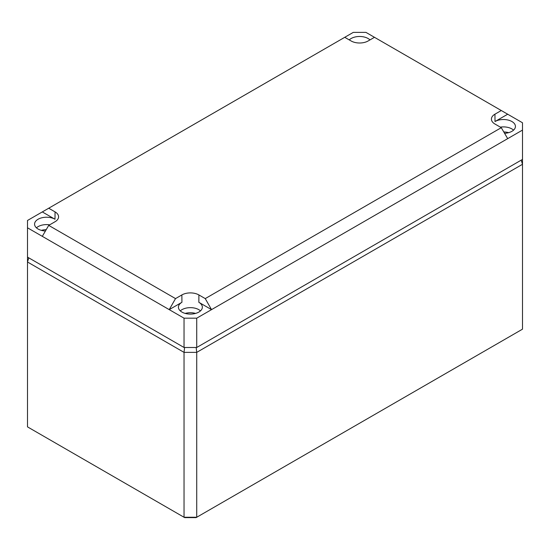 <?xml version="1.0" encoding="UTF-8"?>
<svg xmlns="http://www.w3.org/2000/svg" width="550" height="550" viewBox="0 0 550 550"><rect width="100%" height="100%" fill="white"/><g stroke="black" fill="none" stroke-linecap="round" stroke-linejoin="round"><path stroke-width="0.82" d="M184.037 347.49L196.728 347.49L522.5 159.404L522.5 329.168L196.109 517.612L184.656 517.612L184.037 517.254L184.037 352.371L27.5 261.999L27.5 257.111L184.037 347.49L184.037 318.175L196.728 318.175L211.537 309.629L198.846 302.301A11.969 6.909 180 0 1 202.352 307.23A11.969 6.909 180 0 1 194.927 313.576A11.969 6.909 180 0 1 181.926 312.07A11.969 6.909 180 0 1 178.42 307.23A11.969 6.909 180 0 1 181.926 302.301L169.228 309.629L184.037 318.175M521.235 160.139L522.5 164.292L196.728 352.371L196.728 517.254L184.037 517.254L27.5 426.876L27.5 261.999L28.765 257.84M196.171 347.49L196.728 352.371L184.037 352.371L184.594 347.49M501.291 110.522L522.5 122.767L522.5 130.096L507.691 138.641L501.291 127.683L494.945 124.018A12.045 6.951 0 0 1 491.418 119.144A12.045 6.951 0 0 1 494.945 114.187L501.291 110.522L365.963 32.388L353.272 32.388L48.709 208.223L55.055 211.887L55 219.251L42.309 211.922L27.5 220.474L27.5 227.796L169.228 309.629L175.519 298.602L181.864 294.938L181.926 302.301M349.264 39.916A11.969 6.909 180 0 1 368.074 38.5A11.969 6.909 180 0 1 369.964 39.916M45.423 231.014A11.969 6.909 180 0 1 38.074 229.02A11.969 6.909 180 0 1 34.574 224.18A11.969 6.909 180 0 1 41.924 217.759A11.969 6.909 180 0 1 55 219.251M507.691 114.221L495 121.543A11.969 6.909 180 0 1 511.926 121.543A11.969 6.909 180 0 1 515.426 126.473A11.969 6.909 180 0 1 504.577 133.313M344.754 37.311L351.099 40.968A12.045 6.951 0 0 0 368.136 40.968L374.481 37.311M503.793 131.966A11.578 6.683 180 0 1 508.626 132.667M185.219 313.418A11.578 6.683 180 0 1 195.546 313.418M41.374 230.367A11.578 6.683 180 0 1 46.207 229.666M500.342 127.139A11.887 6.861 180 0 1 511.864 128.906A11.887 6.861 180 0 1 513.562 130.137M507.691 138.641L211.537 309.629L205.246 298.602L198.901 294.938A12.045 6.951 0 0 0 181.864 294.938M501.291 127.683L205.246 298.602M196.728 347.49L196.728 318.175M522.5 159.404L522.5 130.096M27.5 257.111L27.5 227.796M175.519 298.602L48.709 225.39L42.309 236.349M48.709 225.39L55.055 221.726A12.045 6.951 0 0 0 58.582 216.851A12.045 6.951 0 0 0 55.055 211.887M48.709 208.223L42.309 211.922M36.438 227.844A11.887 6.861 180 0 1 49.658 224.84M180.283 310.887A11.887 6.861 180 0 1 198.791 309.657A11.887 6.861 180 0 1 200.482 310.887M494.945 114.187L495 121.543M198.901 294.938L198.846 302.301"/></g></svg>
